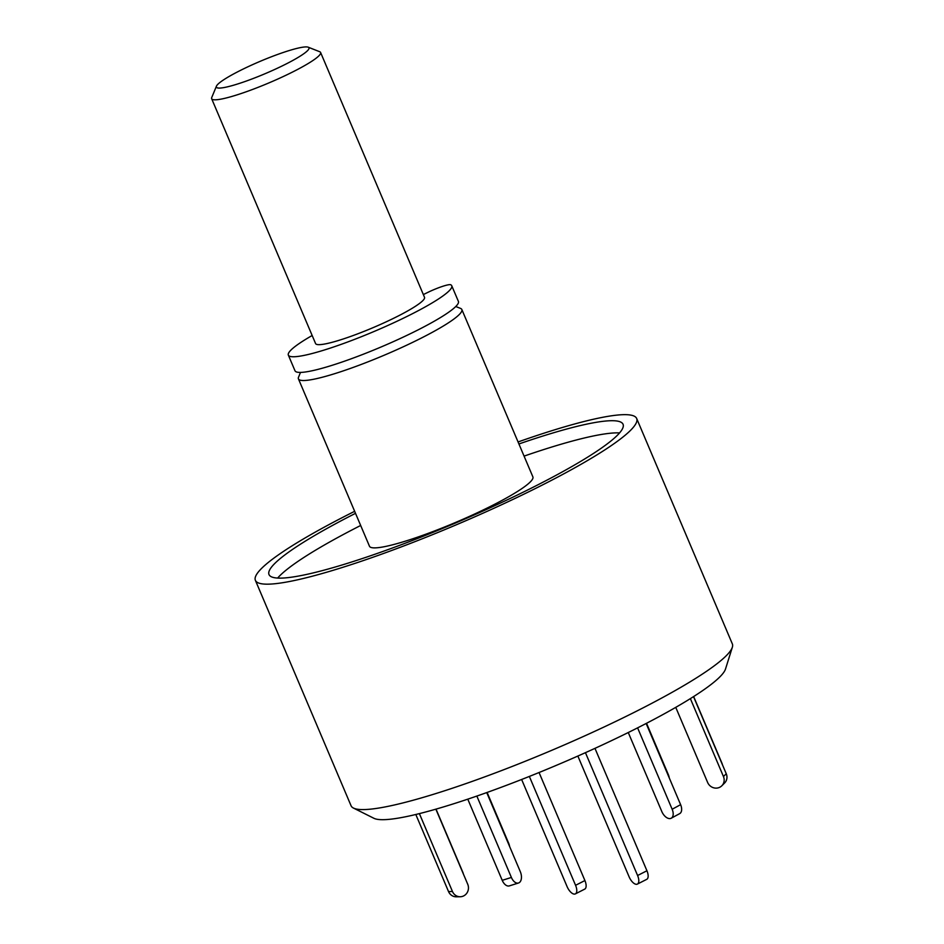 <?xml version="1.0" encoding="UTF-8"?>
<svg xmlns="http://www.w3.org/2000/svg" width="944" height="944" viewBox="0 0 944 944"><rect width="100%" height="100%" fill="white"/><g stroke="black" fill="none" stroke-linecap="round" stroke-linejoin="round"><path stroke-width="1.42" d="M355.51 513.335A192.316 25.429 -23 0 0 269.005 574.566A192.316 25.429 -23 0 0 382.816 551.473A192.316 25.429 -23 0 0 623.052 424.281A192.316 25.429 -23 0 0 518.917 443.963M360.667 525.478A192.316 25.429 -23 0 0 277.642 578.058M455.751 306.517L460.495 308.381A88.76 11.741 157 0 1 461.84 309.514A88.76 11.741 157 0 1 350.967 368.219A88.76 11.741 157 0 1 298.434 378.874A88.76 11.741 157 0 1 298.552 377.128L300.499 372.42M461.84 309.514L532.888 476.885A88.76 11.741 157 0 1 422.003 535.59A88.76 11.741 157 0 1 369.482 546.246L298.434 378.874M518.055 441.957A207.102 27.388 157 0 1 636.669 418.499A207.102 27.388 157 0 1 377.954 555.473A207.102 27.388 157 0 1 255.387 580.336A207.102 27.388 157 0 1 354.649 511.318M636.669 418.499L732.343 643.902A207.102 27.388 157 0 1 732.343 647.242A207.102 27.388 157 0 1 473.628 780.889A207.102 27.388 157 0 1 353.457 808.064A207.102 27.388 157 0 1 351.062 805.751L255.387 580.336M353.457 808.064L373.871 818.271A192.21 25.417 -23 0 0 485.405 793.054A192.21 25.417 -23 0 0 725.511 669.013L732.343 647.242M619.571 432.918A192.316 25.429 -23 0 0 524.073 456.117M423.36 294.575A14.797 1.959 157 0 1 424.67 293.926L427.903 292.357A17.747 2.348 157 0 1 450.736 284.769A88.76 11.741 157 0 1 451.751 285.761L458.406 301.419A88.76 11.741 157 0 1 453.155 308.853A88.76 11.741 157 0 1 364.124 353.906A88.76 11.741 157 0 1 295 370.78L288.345 355.121A88.76 11.741 157 0 1 293.596 347.687A88.76 11.741 157 0 1 312.169 335.509M451.751 285.761A88.76 11.741 157 0 1 446.512 293.195A88.76 11.741 157 0 1 357.481 338.247A88.76 11.741 157 0 1 288.345 355.121M521.631 779.484L567.108 886.652A8.874 4.118 -117 0 0 574.778 894.074A8.874 4.118 -117 0 0 575.368 893.885A8.874 4.118 -117 0 0 575.569 885.307L529.348 776.428M575.368 893.885L584.714 889.13A8.874 4.118 -117 0 0 584.914 880.551L539.059 772.522M509.607 846.461A8.874 5.157 -118.5 0 0 508.674 843.252L487.116 792.441M585.445 752.675L637.589 875.513A8.874 4.118 63 0 1 637.389 884.091A8.874 4.118 63 0 1 636.799 884.28A8.874 4.118 63 0 1 629.129 876.858L577.858 756.05M594.968 748.356L646.935 870.757A8.874 4.118 63 0 1 646.734 879.336L637.389 884.091M646.534 723.281L668.269 774.481A8.874 5.18 -107.5 0 1 669.272 777.939M693.651 696.542L721.971 763.259A8.874 8.378 -90.7 0 1 722.479 764.841M690.371 698.619L723.458 776.546A8.874 8.366 45 0 1 718.986 787.603A8.874 8.366 45 0 1 707.634 782.47L675.751 707.351M693.521 696.625L726.255 773.738A8.874 8.366 45 0 1 724.626 782.977L721.83 785.786M637.601 727.859L672.152 809.256A8.874 5.157 61.5 0 1 671.219 818.224A8.874 5.157 61.5 0 1 670.417 818.519A8.874 5.157 61.5 0 1 661.827 811.58L628.267 732.52M646.156 723.482L680.612 804.666A8.874 5.157 61.5 0 1 679.68 813.634L671.219 818.224M467.776 799.155L502.232 880.339A8.874 5.18 72.5 0 0 509.347 885.885L518.504 883.006A8.874 5.18 72.5 0 0 519.271 882.628A8.874 5.18 72.5 0 0 520.286 871.619L486.726 792.582M476.85 796.063L511.388 877.448A8.874 5.18 72.5 0 0 518.504 883.006M415.808 814.483L448.53 891.561A8.874 8.378 89.3 0 0 456.271 896.8L460.2 896.753A8.874 8.378 89.3 0 0 467.728 884.245L435.857 809.161M419.384 813.61L452.459 891.502A8.874 8.378 89.3 0 0 460.2 896.753M463.386 874.026A8.874 8.366 -135 0 0 462.855 872.35L436.022 809.114M246.148 81.113A50.292 6.655 -23 0 0 292.487 60.628A50.292 6.655 -23 0 0 308.216 47.2A50.292 6.655 -23 0 0 279.212 53.879A50.292 6.655 -23 0 0 216.447 86.152A50.292 6.655 -23 0 0 246.148 81.113M308.216 47.2L319.697 51.719A59.177 7.823 157 0 1 320.594 52.475A59.177 7.823 157 0 1 246.667 91.615A59.177 7.823 157 0 1 211.657 98.719A59.177 7.823 157 0 1 211.727 97.551L216.447 86.152M320.594 52.475L424.517 297.325A59.177 7.823 157 0 1 350.602 336.453A59.177 7.823 157 0 1 315.579 343.557L211.657 98.719M575.569 885.307L584.914 880.551M646.935 870.757L637.589 875.513M723.458 776.546L726.255 773.738M672.152 809.256L680.612 804.666M502.232 880.339L511.388 877.448M448.53 891.561L452.459 891.502"/></g></svg>
